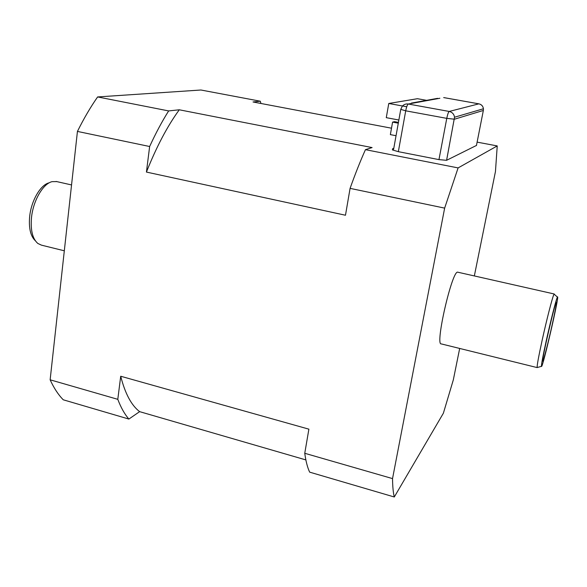 <?xml version="1.0" encoding="UTF-8"?>
<svg xmlns="http://www.w3.org/2000/svg" width="587" height="587" viewBox="0 0 587 587"><rect width="100%" height="100%" fill="white"/><g stroke="black" fill="none" stroke-linecap="round" stroke-linejoin="round"><path stroke-width="0.88" d="M557.1 297.785C555.632 301.314 550.393 321.977 546.306 340.511C542.916 355.971 541.302 364.586 541.463 366.347C542.293 370.162 560.269 292.15 557.423 297.095L557.1 297.785M552.206 324.604C555.287 310.589 556.667 303.127 556.344 302.217C555.302 300.889 540.906 363.375 542.762 361.159C543.379 361.365 548.361 342.008 552.206 324.604M459.68 348.451L453.318 379.892L443.376 413.211L394.295 496.991C393.217 492.75 392.63 486.616 392.534 478.603L444.645 208.121L458.102 167.911L497.233 145.928L477.114 142.127M497.233 145.928L495.457 171.507L474.34 275.934M457.97 272.236L457.787 272.199C452.261 269.528 434.725 345.626 441.263 343.901L537.193 367.594M146.427 172.072L345.479 215.238L350.079 188.368C355.201 173.979 360.323 161.08 365.444 149.663L372.099 147.572L179.292 109.791L168.652 110.921C162.071 121.348 155.738 133.205 149.641 146.508L146.427 172.072C156.538 146.677 167.493 125.912 179.292 109.791M444.645 208.121L350.079 188.368M458.102 167.911L365.444 149.663M393.782 148.342L392.608 148.709L392.395 149.905L398.346 151.673L438.959 159.62L446.582 160.31L476.461 145.444M393.371 150.096L393.584 148.9L392.608 148.709M394.295 496.991L309.665 472.146C307.515 467.678 305.878 461.389 304.756 453.281L308.887 429.163L120.709 376.245L117.796 399.329L50.137 379.804C53.938 388.117 58.311 394.78 63.271 399.798L128.876 419.059L139.64 411.648C131.422 405.404 125.112 393.606 120.709 376.245M392.534 478.603L304.756 453.281M554.348 294.344L553.724 294.828C552.11 298.504 546.497 320.436 542.175 340.13C538.595 356.558 536.922 365.694 537.156 367.543L537.384 367.477M476.431 145.598L483.35 110.459L454.455 119.212L446.773 118.361L405.712 110.818L400.76 109.373L402.308 106.188C403.944 104.398 405.94 103.679 408.303 104.024C407.378 104.574 406.512 106.834 405.712 110.818L398.346 151.673M439.861 98.264L408.303 104.024L449.209 111.449C452.239 112.19 454.015 114.113 454.536 117.224L446.604 160.295M437.623 98.345L411.355 103.092M443.765 97.596L478.867 103.848L449.209 111.449C448.417 112.036 447.602 114.34 446.773 118.361L438.959 159.62M478.97 103.87L478.867 103.848C481.472 104.471 482.998 106.108 483.431 108.764L483.431 108.764C483.013 106.108 481.509 104.464 478.904 103.84L443.691 97.574M483.372 110.356L483.431 108.764L454.536 117.224L446.582 160.31M406.732 106.761L388.77 103.481L417.438 98.704L426.573 100.34M388.77 103.481L386.275 117.664L398.859 120.012M398.287 123.175L392.586 122.111L390.362 134.628L396.042 135.714M392.586 122.111L394.479 121.656L398.426 122.39M391.507 128.201L253.026 101.977L260.29 101.206L200.937 90.009L97.625 96.936L168.652 110.921M149.641 146.508L77.433 131.422L50.137 379.804M305.864 459.914L139.64 411.648M35.315 240.721C30.612 236.268 28.712 228.358 29.621 217.007C31.06 200.989 40.466 184.751 49.081 182.843M97.625 96.936C90.567 107.017 83.838 118.508 77.433 131.422M260.951 103.481L260.29 101.206M117.796 399.329C120.929 407.598 124.62 414.173 128.876 419.059M64.313 250.796L41.435 245.146L37.854 243.466C32.615 238.909 30.48 230.412 31.463 217.975C32.997 200.923 42.998 183.65 52.104 181.647L56.748 181.596M393.708 148.753L400.73 109.556M557.423 297.095L554.084 294.102M541.463 366.347L537.156 367.543M457.787 272.199L554.216 293.984M56.11 181.449L71.555 184.942"/></g></svg>
